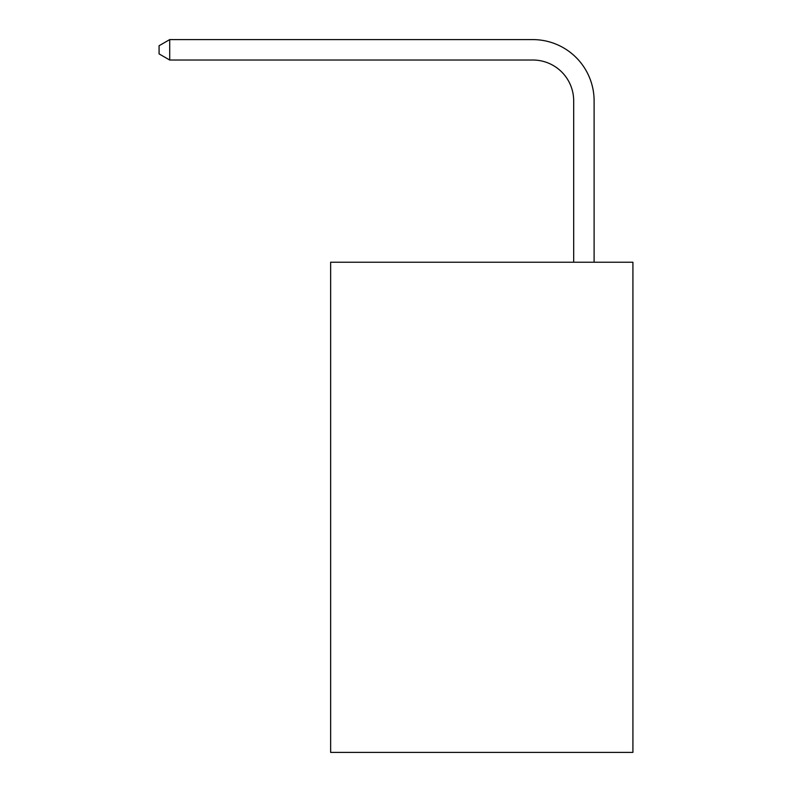 <?xml version="1.0" encoding="UTF-8"?>
<svg xmlns="http://www.w3.org/2000/svg" width="792" height="792" viewBox="0 0 792 792"><rect width="100%" height="100%" fill="white"/><g stroke="black" fill="none" stroke-linecap="round" stroke-linejoin="round"><path stroke-width="1.19" d="M632.917 262.221L632.917 752.4L330.64 752.4L330.64 262.221L632.917 262.221M573.685 262.221L573.685 100.871A40.847 40.847 3.8 0 0 532.838 60.024L169.706 60.024L159.083 53.896L159.083 45.728L169.706 39.6L532.838 39.6A61.271 61.271 -176.2 0 1 594.109 100.871L594.109 262.221M573.685 100.871A40.847 40.847 3.8 0 0 532.838 60.024A40.847 40.847 3.8 0 1 573.685 100.871A40.847 40.847 3.8 0 0 532.838 60.024A40.847 40.847 3.8 0 1 573.685 100.871A40.847 40.847 3.8 0 0 532.838 60.024A40.847 40.847 3.8 0 1 573.685 100.871A40.847 40.847 3.8 0 0 532.838 60.024A40.847 40.847 3.8 0 1 573.685 100.871A40.847 40.847 3.8 0 0 532.838 60.024A40.847 40.847 3.8 0 1 573.685 100.871A40.847 40.847 3.8 0 0 532.838 60.024A40.847 40.847 3.8 0 1 573.685 100.871A40.847 40.847 3.8 0 0 532.838 60.024M169.706 39.6L169.706 60.024"/></g></svg>
